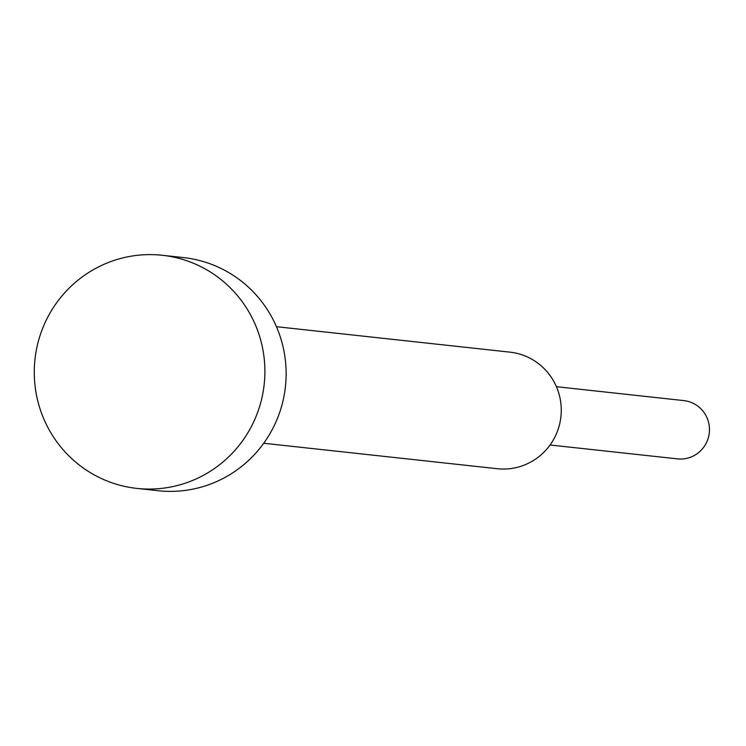 <?xml version="1.0" encoding="UTF-8"?>
<svg xmlns="http://www.w3.org/2000/svg" width="746" height="746" viewBox="0 0 746 746"><rect width="100%" height="100%" fill="white"/><g stroke="black" fill="none" stroke-linecap="round" stroke-linejoin="round"><path stroke-width="1.12" d="M136.872 488.406L158.115 490.719A117.253 115.294 -83.8 0 0 283.098 400.462A117.253 115.294 -83.8 0 0 210.307 263.87A117.253 115.294 -83.8 0 0 183.525 257.594L162.283 255.281A117.253 115.294 -83.8 0 0 37.3 345.538A117.253 115.294 -83.8 0 0 110.091 482.13A117.253 115.294 -83.8 0 0 136.872 488.406A117.253 115.294 -83.8 0 0 261.855 398.15A117.253 115.294 -83.8 0 0 189.064 261.557A117.253 115.294 -83.8 0 0 162.283 255.281M263.72 443.255L497.256 468.712A58.626 57.647 -83.8 0 0 559.752 423.588A58.626 57.647 -83.8 0 0 523.356 355.292A58.626 57.647 -83.8 0 0 509.966 352.149L276.43 326.692M550.063 444.989L677.452 458.874A29.318 28.824 -83.8 0 0 708.7 436.307A29.318 28.824 -83.8 0 0 690.507 402.159A29.318 28.824 -83.8 0 0 683.802 400.593L556.413 386.698"/></g></svg>
